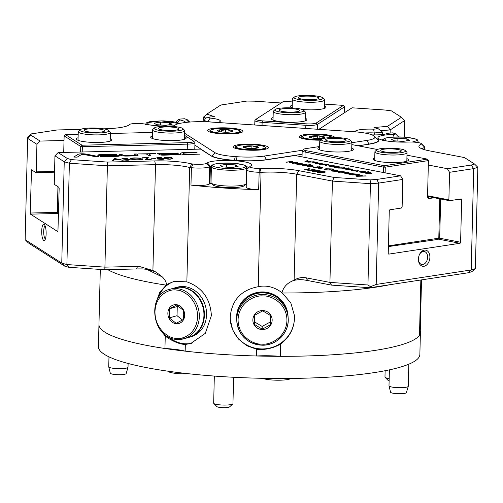 <?xml version="1.0" encoding="UTF-8"?>
<svg xmlns="http://www.w3.org/2000/svg" width="503" height="503" viewBox="0 0 503 503"><rect width="100%" height="100%" fill="white"/><g stroke="black" fill="none" stroke-linecap="round" stroke-linejoin="round"><path stroke-width="0.75" d="M259.592 150.039A15.115 2.603 1.4 0 0 265.861 148.089C266.043 146.53 262.226 145.442 254.405 144.839C245.627 144.411 239.717 144.877 236.649 146.235C235.347 147.712 238.85 148.813 247.149 149.536C255.908 149.969 261.818 149.504 264.886 148.146C266.188 146.675 262.685 145.568 254.386 144.845C243.094 144.028 233.977 145.901 235.649 147.348A15.115 2.603 1.4 0 0 241.817 149.605M331.515 137.577L328.604 135.873L320.568 134.76C311.816 134.332 305.906 134.791 302.837 136.15C301.536 137.627 305.032 138.727 313.338 139.45L321.26 139.608M234.09 133.735A15.115 2.603 1.4 0 0 240.359 131.786C240.541 130.227 236.724 129.139 228.903 128.535C220.125 128.108 214.215 128.573 211.147 129.931C209.845 131.409 213.347 132.509 221.647 133.232C230.405 133.666 236.316 133.201 239.384 131.843C240.686 130.365 237.183 129.265 228.884 128.542C217.592 127.724 208.475 129.598 210.141 131.044A15.115 2.603 1.4 0 0 216.315 133.301M246.382 150.039A17.687 3.043 -178.6 0 1 233.348 147.297A17.687 3.043 -178.6 0 1 255.153 144.348A17.687 3.043 -178.6 0 1 268.162 148.146A17.687 3.043 -178.6 0 1 246.382 150.039M256.455 148.222L256.285 148.253A7.715 1.327 -178.6 0 1 248.853 148.435A7.715 1.327 -178.6 0 1 244.898 147.913A7.715 1.327 -178.6 0 1 243.339 147.373A7.715 1.327 -178.6 0 1 245.25 146.134A7.715 1.327 -178.6 0 1 252.682 145.952A7.715 1.327 -178.6 0 1 258.196 147.008A7.715 1.327 -178.6 0 1 256.593 148.203A7.715 1.327 -178.6 0 1 256.285 148.253L255.989 148.297M256.455 148.209C255.606 148.335 255.97 148.102 257.542 147.505L258.196 147.008L255.964 147.197L252.682 145.952L247.715 146.637L245.25 146.134L245.521 147.253L243.339 147.373L244.697 147.819M320.65 140.174A17.687 3.043 -178.6 0 1 312.564 139.953A17.687 3.043 -178.6 0 1 299.536 137.212A17.687 3.043 -178.6 0 1 321.342 134.263A17.687 3.043 -178.6 0 1 334.633 137.545M324.435 137.005L323.731 137.42C322.159 138.017 321.794 138.256 322.643 138.124L322.467 138.168A7.715 1.327 -178.6 0 1 315.041 138.35A7.715 1.327 -178.6 0 1 311.087 137.828A7.715 1.327 -178.6 0 1 309.527 137.288A7.715 1.327 -178.6 0 1 311.439 136.049A7.715 1.327 -178.6 0 1 318.871 135.867A7.715 1.327 -178.6 0 1 324.385 136.923A7.715 1.327 -178.6 0 1 322.781 138.118A7.715 1.327 -178.6 0 1 322.467 138.168L322.171 138.212M324.385 136.923L322.146 137.112L319.889 136.357M319.889 136.388L319.839 138.407L319.889 136.376L318.871 135.867L313.903 136.552L311.439 136.049L311.709 137.168L309.527 137.288L310.885 137.734M220.88 133.735A17.687 3.043 -178.6 0 1 207.846 130.994A17.687 3.043 -178.6 0 1 229.651 128.039A17.687 3.043 -178.6 0 1 242.66 131.843A17.687 3.043 -178.6 0 1 220.88 133.735M232.744 130.78L232.04 131.201C230.468 131.799 230.104 132.031 230.952 131.905L230.783 131.949A7.715 1.327 -178.6 0 1 223.351 132.132A7.715 1.327 -178.6 0 1 219.396 131.61A7.715 1.327 -178.6 0 1 217.837 131.069A7.715 1.327 -178.6 0 1 219.748 129.824A7.715 1.327 -178.6 0 1 227.18 129.648A7.715 1.327 -178.6 0 1 232.694 130.705A7.715 1.327 -178.6 0 1 231.091 131.899A7.715 1.327 -178.6 0 1 230.783 131.949L230.481 131.987M232.694 130.705L230.462 130.893L227.18 129.648L222.213 130.334L219.748 129.824L220.018 130.95L217.837 131.069L219.195 131.516M219.748 129.824L219.566 130.352M311.439 136.049L311.256 136.571M245.25 146.134L245.068 146.656M194.894 145.097L211.87 156.32M234.392 160.4L234.398 160.281A31.513 5.426 -178.6 0 1 211.876 155.955L215.051 152.711L184.632 133.264M215.051 152.711A28.294 4.873 -178.6 0 0 235.272 156.596L234.398 160.281L236.19 160.52M266.527 159.822L266.533 159.665A31.513 5.426 -178.6 0 1 236.196 160.407L237.07 156.722L235.272 156.596M237.07 156.722A28.294 4.873 -178.6 0 0 264.308 156.056L266.533 159.665L302.108 154.245M357.84 145.751L369.051 144.204M174.623 126.586A28.294 4.873 -178.6 0 1 174.956 125.26A28.294 4.873 -178.6 0 1 182.564 122.902L183.859 122.707A28.294 4.873 -178.6 0 1 211.103 122.04L353.131 131.673A28.294 4.873 -178.6 0 1 373.352 135.559L373.855 135.879A28.294 4.873 -178.6 0 1 374.484 136.376L377.577 139.526A31.513 5.426 -178.6 0 1 378.036 140.482A31.513 5.426 -178.6 0 1 369.057 144.04L366.832 140.431L351.874 142.714M264.308 156.056L302.68 150.208M374.484 136.376A28.294 4.873 -178.6 0 1 366.832 140.431M152.403 135.892A17.75 3.056 1.4 0 0 150.957 137.684A17.75 3.056 1.4 0 0 163.173 140.368A17.75 3.056 1.4 0 0 181.124 140.016A17.75 3.056 1.4 0 0 185.903 138.539A17.75 3.056 1.4 0 0 184.544 136.678M78.103 137.709A17.75 3.056 1.4 0 0 76.663 139.501A17.75 3.056 1.4 0 0 88.88 142.192A17.75 3.056 1.4 0 0 106.831 141.833A17.75 3.056 1.4 0 0 111.603 140.356A17.75 3.056 1.4 0 0 110.251 138.495M184.576 135.357L193.391 140.991A8.362 1.44 -178.6 0 1 193.573 141.136A8.362 1.44 -178.6 0 1 191.316 142.336A8.362 1.44 -178.6 0 1 187.594 142.626L82.033 145.21L65.403 134.578L64.133 135.879L63.724 152.447M82.215 151.994L82.347 146.7L187.908 144.116A9.645 1.66 1.4 0 0 192.203 143.783A9.645 1.66 1.4 0 0 194.95 142.689A9.645 1.66 1.4 0 0 194.812 142.399L193.573 141.136M182.91 128.623L184.456 130.195A16.077 2.767 -178.6 0 1 184.695 130.686A16.077 2.767 -178.6 0 1 180.112 132.503A16.077 2.767 -178.6 0 1 162.519 132.71A16.077 2.767 -178.6 0 1 152.547 129.9A16.077 2.767 -178.6 0 1 152.805 129.422L154.427 127.925A14.468 2.49 -178.6 0 1 158.319 126.725A14.468 2.49 -178.6 0 1 172.957 126.435A14.468 2.49 -178.6 0 1 182.91 128.623A14.468 2.49 -178.6 0 1 178.999 130.698A14.468 2.49 -178.6 0 1 162.016 130.767A14.468 2.49 -178.6 0 1 154.427 127.925M108.617 130.44L110.163 132.019A16.077 2.767 -178.6 0 1 110.396 132.503A16.077 2.767 -178.6 0 1 105.812 134.32A16.077 2.767 -178.6 0 1 88.226 134.527A16.077 2.767 -178.6 0 1 78.254 131.723A16.077 2.767 -178.6 0 1 78.512 131.245L80.134 129.749A14.468 2.49 -178.6 0 1 84.026 128.542A14.468 2.49 -178.6 0 1 98.657 128.252A14.468 2.49 -178.6 0 1 108.617 130.44A14.468 2.49 -178.6 0 1 104.706 132.515A14.468 2.49 -178.6 0 1 87.723 132.585A14.468 2.49 -178.6 0 1 80.134 129.749M176.012 130.126A10.286 1.773 1.4 0 0 178.942 128.963A10.286 1.773 1.4 0 0 172.56 127.165A10.286 1.773 1.4 0 0 161.306 127.297A10.286 1.773 1.4 0 0 158.37 128.46A10.286 1.773 1.4 0 0 164.758 130.258A10.286 1.773 1.4 0 0 176.012 130.126M101.719 131.943A10.286 1.773 1.4 0 0 104.649 130.78A10.286 1.773 1.4 0 0 98.267 128.982A10.286 1.773 1.4 0 0 87.013 129.114A10.286 1.773 1.4 0 0 84.076 130.277A10.286 1.773 1.4 0 0 90.458 132.075A10.286 1.773 1.4 0 0 101.719 131.943M58.555 213.033L57.443 212.323L58.549 213.454L30.469 214.152L30.23 213.033L31.507 169.807L35.971 172.642L54.538 172.189M57.946 186.695L57.323 212.172A3.213 0.553 1.4 0 0 57.373 212.266A3.213 0.553 1.4 0 0 57.443 212.323L58.071 186.77M80.625 152.038L80.763 146.511L64.133 135.879M80.763 146.511L82.033 145.21L82.347 146.7L80.763 146.511M65.403 134.578L78.191 134.27M110.371 133.477L152.484 132.446M167.832 371.17L168.103 371.428A14.989 2.578 1.4 0 0 179.087 373.691A14.989 2.578 1.4 0 0 188.864 373.779M262.453 378.306A14.989 2.578 1.4 0 0 272.5 380.023A14.989 2.578 1.4 0 0 290.897 378.482L290.948 378.438M100.304 269.426L98.418 346.624A160.771 27.678 1.4 0 0 219.258 376.42A160.771 27.678 1.4 0 0 419.867 354.477L420.407 332.313A160.771 27.678 -178.6 0 1 219.798 354.257A160.771 27.678 -178.6 0 1 98.959 324.46A160.771 27.678 -178.6 0 0 164.946 348.504L165.248 336.123L161.457 331.27M421.52 279.888L420.275 331.043A160.771 27.678 -178.6 0 1 420.407 332.313M319.6 147.234A17.75 3.056 1.4 0 0 318.16 149.026A17.75 3.056 1.4 0 0 331.238 151.774A17.75 3.056 1.4 0 0 353.1 149.881A17.75 3.056 1.4 0 0 351.748 148.02M374.748 157.835A17.75 3.056 1.4 0 0 373.308 159.627A17.75 3.056 1.4 0 0 386.386 162.375A17.75 3.056 1.4 0 0 408.247 160.482A17.75 3.056 1.4 0 0 406.896 158.621M350.113 139.966L351.654 141.538A16.077 2.767 -178.6 0 1 351.893 142.028A16.077 2.767 -178.6 0 1 331.829 144.223A16.077 2.767 -178.6 0 1 319.745 141.242A16.077 2.767 -178.6 0 1 320.009 140.765L321.624 139.268A14.468 2.49 -178.6 0 1 339.45 137.728A14.468 2.49 -178.6 0 1 350.113 139.966A14.468 2.49 -178.6 0 1 332.269 142.38A14.468 2.49 -178.6 0 1 321.624 139.268M405.261 150.567L406.808 152.139A16.077 2.767 -178.6 0 1 407.04 152.629A16.077 2.767 -178.6 0 1 386.983 154.823A16.077 2.767 -178.6 0 1 374.898 151.843A16.077 2.767 -178.6 0 1 375.156 151.365L376.778 149.869A14.468 2.49 -178.6 0 1 394.597 148.322A14.468 2.49 -178.6 0 1 405.261 150.567A14.468 2.49 -178.6 0 1 387.417 152.981A14.468 2.49 -178.6 0 1 376.778 149.869M338.412 138.4A10.286 1.773 1.4 0 0 325.573 139.803A10.286 1.773 1.4 0 0 333.307 141.708A10.286 1.773 1.4 0 0 346.146 140.306A10.286 1.773 1.4 0 0 338.412 138.4M393.56 148.995A10.286 1.773 1.4 0 0 380.721 150.403A10.286 1.773 1.4 0 0 388.454 152.308A10.286 1.773 1.4 0 0 401.293 150.906A10.286 1.773 1.4 0 0 393.56 148.995M438.05 239.409L388.391 246.583M439.672 237.743A3.213 0.553 -178.6 0 1 439.71 237.831A3.213 0.553 -178.6 0 1 439.66 237.925A3.213 0.553 -178.6 0 1 438.798 238.196L388.41 245.873M422.822 241.811L421.451 241.547M434.208 197.754L429.292 198.503A2.572 1.767 -79.1 0 1 427.556 196.503A2.572 1.767 -79.1 0 1 427.556 196.245L428.424 160.589L385.267 167.166L385.128 172.85M406.977 155.194L427.537 159.149L428.424 160.589L427.537 159.149L384.38 165.72L385.267 167.166L383.449 167.128L383.317 172.504M429.631 196.874L428.399 197.063A1.289 0.88 -79.1 0 1 428.191 197.057A1.289 0.88 -79.1 0 1 427.556 196.239M304.956 157.439L305.088 152.063L383.449 167.128L384.38 165.72L306.019 150.661A8.362 1.44 -178.6 0 1 303.642 149.322A8.362 1.44 -178.6 0 1 305.887 148.624L319.619 146.53M351.83 144.594L377.363 149.504M306.019 150.661L305.088 152.063A9.645 1.66 -178.6 0 1 302.19 150.806A9.645 1.66 -178.6 0 1 302.347 150.516L303.642 149.322M273.098 117.501A17.75 3.056 1.4 0 0 271.651 119.293A17.75 3.056 1.4 0 0 272.048 119.607A17.75 3.056 1.4 0 0 289.961 122.26A17.75 3.056 1.4 0 0 306.591 120.148A17.75 3.056 1.4 0 0 306.226 118.771A17.75 3.056 1.4 0 0 305.239 118.287M292.243 105.083A17.75 3.056 1.4 0 0 290.797 106.875A17.75 3.056 1.4 0 0 291.193 107.189A17.75 3.056 1.4 0 0 293.155 108.007M302.253 109.503A17.75 3.056 1.4 0 0 325.737 107.73A17.75 3.056 1.4 0 0 325.372 106.353A17.75 3.056 1.4 0 0 324.385 105.869M324.429 104.096L343.442 105.385L316.236 123.028A8.362 1.44 -178.6 0 1 306.069 123.826L262.472 120.865A8.362 1.44 -178.6 0 1 256.499 119.72A8.362 1.44 -178.6 0 1 256.323 119.066A8.362 1.44 -178.6 0 1 256.448 118.972L283.654 101.329L292.318 101.914M256.323 119.066L255.027 120.267A9.645 1.66 1.4 0 0 254.87 120.55A9.645 1.66 1.4 0 0 255.228 121.016A9.645 1.66 1.4 0 0 262.12 122.342L262.472 120.865M303.605 110.232L305.151 111.811A16.077 2.767 -178.6 0 1 305.384 112.301A16.077 2.767 -178.6 0 1 291.463 114.703A16.077 2.767 -178.6 0 1 273.833 112.282A16.077 2.767 -178.6 0 1 273.242 111.515A16.077 2.767 -178.6 0 1 273.5 111.037L275.122 109.541A14.468 2.49 -178.6 0 1 288.678 107.818A14.468 2.49 -178.6 0 1 303.284 109.981A14.468 2.49 -178.6 0 1 303.605 110.232A14.468 2.49 -178.6 0 1 292.539 112.829A14.468 2.49 -178.6 0 1 275.424 110.666A14.468 2.49 -178.6 0 1 275.122 109.541M322.75 97.815L324.297 99.393A16.077 2.767 -178.6 0 1 324.529 99.883A16.077 2.767 -178.6 0 1 310.609 102.279A16.077 2.767 -178.6 0 1 292.979 99.864A16.077 2.767 -178.6 0 1 292.388 99.097A16.077 2.767 -178.6 0 1 292.645 98.619L294.268 97.123A14.468 2.49 -178.6 0 1 307.823 95.4A14.468 2.49 -178.6 0 1 322.429 97.563A14.468 2.49 -178.6 0 1 322.75 97.815A14.468 2.49 -178.6 0 1 311.684 100.411A14.468 2.49 -178.6 0 1 294.569 98.242A14.468 2.49 -178.6 0 1 294.268 97.123M279.448 110.566A10.286 1.773 1.4 0 0 290.728 112.112A10.286 1.773 1.4 0 0 299.637 110.572A10.286 1.773 1.4 0 0 299.26 110.082A10.286 1.773 1.4 0 0 287.974 108.535A10.286 1.773 1.4 0 0 279.064 110.069A10.286 1.773 1.4 0 0 279.448 110.566M298.593 98.148A10.286 1.773 1.4 0 0 309.873 99.695A10.286 1.773 1.4 0 0 318.783 98.154A10.286 1.773 1.4 0 0 318.405 97.664A10.286 1.773 1.4 0 0 307.119 96.117A10.286 1.773 1.4 0 0 298.21 97.651A10.286 1.773 1.4 0 0 298.593 98.148M317.336 129.246L317.45 124.379L344.656 106.737L344.511 112.71M343.442 105.385L344.656 106.737M316.236 123.028L317.45 124.379A9.645 1.66 -178.6 0 1 305.717 125.297L262.12 122.342L262.044 125.492M177.968 153.082L157.59 153.453M157.628 153.484L177.98 153.05L157.628 153.484M155.93 153.622L138.526 153.924M138.558 153.949L155.943 153.591L148.813 153.931L150.938 155.32L148.416 155.32L146.335 153.993L138.558 153.949M116.797 154.578L100.323 154.723A3.54 0.61 1.4 0 0 97.745 155.213M97.871 155.352A3.54 0.61 -178.6 0 1 97.739 155.182A3.54 0.61 -178.6 0 1 100.323 154.66L115.181 154.295L116.815 154.547L115.872 154.735L100.311 155.245L115.156 155.1A3.54 0.61 -178.6 0 1 119.645 155.798A3.54 0.61 -178.6 0 1 117.061 156.32L102.203 156.685L100.619 156.49L101.512 156.238L117.073 155.735L102.228 155.873A3.54 0.61 -178.6 0 1 97.871 155.352M119.639 155.829A3.54 0.61 1.4 0 0 115.156 155.163L100.33 155.276M117.054 155.767L100.581 156.458M98.519 156.578L86.164 154.169A4.885 0.843 1.4 0 0 78.097 154.371L73.74 157.011M73.796 157.062L78.097 154.308A4.885 0.843 -178.6 0 1 86.164 154.107L98.525 156.546L95.576 156.691L83.762 154.49L81.473 154.547L77.166 157.143L73.796 157.062M281.102 102.983L254.336 101.166A233.442 40.183 1.4 0 0 246.828 101.065L220.83 105.026L206.865 114.08L214.473 116.715L207.532 117.186L203.099 120.022L207.814 121.852M217.68 122.487A16.718 2.88 -178.6 0 0 220.075 121.5A16.718 2.88 -178.6 0 0 210.166 118.098L207.821 121.657A13.506 2.326 -178.6 0 1 211.461 122.066M165.248 336.123L167.681 337.84C174.491 342.141 180.376 344.341 185.337 344.442L185.173 351.144A31.702 5.458 1.4 0 0 167.417 348.648A31.702 5.458 1.4 0 0 164.946 348.504M256.549 355.986L256.712 349.283L246.671 345.655L238.365 338.934L232.688 329.918L230.261 319.606L230.204 316.852C231.914 300.002 241.264 289.948 258.246 286.697C265.54 285.176 272.626 286.597 279.505 290.96L282.277 292.998L290.822 302.9L294.437 315.507L294.494 318.254C293.966 328.918 289.344 337.482 280.636 343.951L280.334 356.331A31.702 5.458 1.4 0 0 277.914 356.149A31.702 5.458 1.4 0 0 256.549 355.986A160.771 27.678 -178.6 0 1 185.173 351.144M280.636 343.951L278.178 345.341C271.186 348.705 264.037 350.019 256.712 349.283M428.317 165.041L447.33 168.694L471.135 165.066A233.442 40.183 1.4 0 0 474.505 163.991L464.489 157.584L429.399 150.843A34.921 6.011 -178.6 0 1 419.408 147.335A34.921 6.011 -178.6 0 1 421.596 144.04L421.533 143.839A9.645 1.66 -178.6 0 0 421.407 143.638A9.645 1.66 -178.6 0 0 414.302 142.148A9.645 1.66 -178.6 0 0 409.31 142.035L406.525 142.104A22.509 3.873 -178.6 0 1 394.874 141.852A22.509 3.873 -178.6 0 1 378.287 138.363A22.509 3.873 -178.6 0 1 393.365 134.383A3.213 0.553 1.4 0 0 395.515 133.811A3.213 0.553 1.4 0 0 395.044 133.597L392.503 132.861L387.826 133.276A16.718 2.88 -178.6 0 1 372.038 134.892M168.518 336.922A32.154 27.671 -105.8 0 0 191.813 343.197M211.229 183.073A19.29 3.32 1.4 0 0 209.965 183.645L209.248 184.111L209.676 166.694L206.639 163.318L207.355 162.853A22.509 3.873 -178.6 0 1 233.958 160.658A22.509 3.873 -178.6 0 1 251.293 165.55A22.509 3.873 -178.6 0 1 250.947 165.808L250.23 166.273A9.645 1.66 -178.6 0 0 250.085 166.386A9.645 1.66 -178.6 0 0 259.271 168.562L260.453 168.593A34.921 6.011 -178.6 0 1 299.021 170.706L334.111 177.452L370.133 179.892A233.442 40.183 1.4 0 0 376.778 179.445L400.577 175.817L294.877 155.502L266.992 159.753A32.154 5.533 -178.6 0 1 236.033 160.507L234.235 160.388A32.154 5.533 -178.6 0 1 211.26 155.968L200.515 149.102L58.115 152.585L67.283 158.451A233.442 40.183 1.4 0 0 71.42 159.627L107.441 162.073L107.397 165.814L155.502 164.638A31.702 5.458 -178.6 0 1 171.907 164.997A31.702 5.458 -178.6 0 1 189.662 167.493L186.864 281.856C202.112 287.276 210.285 298.512 211.398 315.576L205.306 333.344L190.706 343.536L185.337 344.442M258.246 286.697L261.038 172.334A31.702 5.458 -178.6 0 1 282.397 172.491A31.702 5.458 -178.6 0 1 296.695 174.214L294.11 280.083L292.212 281.051L295.135 280.121L299.669 279.611L303.083 279.806A28.941 4.98 1.4 0 1 307.88 280.573L331.483 285.113L329.93 282.403L305.711 277.75L307.88 280.573M281.894 292.715C283.485 287.433 286.672 283.673 291.457 281.429M230.255 319.499A32.154 31.67 176.3 0 0 263.044 348.944A32.154 31.67 176.3 0 0 294.475 317.978A32.154 31.67 176.3 0 0 294.425 315.293L294.437 315.507M186.864 281.856L174.447 281.303L169.008 283.466L166.172 285.126A160.771 27.678 -178.6 0 1 107.799 269.658M214.328 376.074L213.668 403.161A9.645 1.66 1.4 0 0 213.806 403.456A9.645 1.66 1.4 0 0 220.918 404.953A9.645 1.66 1.4 0 0 232.795 403.922A9.645 1.66 1.4 0 0 232.952 403.632L233.599 377.275M174.422 125.75A22.509 3.873 -178.6 0 1 157.558 125.75A22.509 3.873 -178.6 0 1 147.41 124.524L145.342 124.128A9.645 1.66 1.4 0 0 140.991 123.606A9.645 1.66 1.4 0 0 130.403 124.084A157.558 27.124 -178.6 0 0 129.78 124.247A34.921 6.011 -178.6 0 1 129.416 124.675A34.921 6.011 -178.6 0 1 104.473 128.799L103.543 128.825M152.912 270.507L155.326 271.765L147.756 269.407L142.632 268.923A28.941 4.98 1.4 0 0 136.602 268.954L104.806 269.734L104.92 267.143L66.899 264.559L69.376 163.236L107.397 165.814L104.92 267.143L138.947 266.351L152.912 270.507L155.502 164.638L154.71 160.916A34.921 6.011 -178.6 0 1 191.876 163.94L192.926 164.06L191.398 167.688A160.771 27.678 -178.6 0 1 189.662 167.493L191.876 163.94M246.3 183.714A17.687 3.043 -178.6 0 1 246.093 183.966L244.144 185.764A15.756 2.71 -178.6 0 1 224.74 187.443A15.756 2.71 -178.6 0 1 213.127 185.003L211.273 183.117A17.687 3.043 -178.6 0 1 211.015 182.576L211.405 166.744A17.687 3.043 -178.6 0 0 224.696 170.027A17.687 3.043 -178.6 0 0 246.212 168.342A17.687 3.043 -178.6 0 0 246.759 167.612C245.804 166.675 249.073 165.506 237.435 163.651C227.758 162.356 214.045 163.299 212.499 165.022L211.405 166.744M246.093 183.966A17.687 3.043 -178.6 0 1 224.307 185.859A17.687 3.043 -178.6 0 1 211.273 183.117M294.11 280.083L295.003 279.63C298.455 277.801 302.02 277.178 305.711 277.75M108.981 356.86L108.736 366.775A9.645 1.66 1.4 0 0 108.749 366.85A9.645 1.66 1.4 0 0 115.986 368.561A9.645 1.66 1.4 0 0 128.013 367.322A9.645 1.66 1.4 0 0 128.026 367.247L128.114 363.474M389.385 369.862L388.995 385.788A9.645 1.66 1.4 0 0 389.001 385.864A9.645 1.66 1.4 0 0 396.245 387.574A9.645 1.66 1.4 0 0 408.266 386.335A9.645 1.66 1.4 0 0 408.279 386.26L408.82 364.185M213.806 403.456L216.9 406.606A6.432 1.107 1.4 0 0 221.634 407.6A6.432 1.107 1.4 0 0 229.557 406.914L232.795 403.922M188.99 337.337L191.146 336.733A25.722 22.132 -105.8 0 0 206.563 314.677A25.722 22.132 -105.8 0 0 177.163 287.219L175.013 287.829A25.722 22.132 74.2 0 1 204.413 315.287A25.722 22.132 74.2 0 1 188.99 337.337A25.722 22.132 74.2 0 1 188.751 337.406M288.049 316.4L288.005 315.639A25.722 25.339 176.3 0 0 261.837 291.947A25.722 25.339 176.3 0 0 236.617 316.72A25.722 25.339 176.3 0 0 236.661 318.921L236.712 319.675A25.722 25.339 -3.7 0 1 236.668 317.475A25.722 25.339 -3.7 0 1 261.881 292.702A25.722 25.339 -3.7 0 1 288.049 316.4A25.722 25.339 -3.7 0 1 288.056 316.481M108.749 366.85L110.314 373.213A7.922 1.364 1.4 0 0 116.262 374.616A7.922 1.364 1.4 0 0 126.14 373.603L128.013 367.322M389.001 385.864L390.567 392.227A7.922 1.364 1.4 0 0 396.515 393.629A7.922 1.364 1.4 0 0 406.393 392.61L408.266 386.335M418.433 259.07A8.199 5.621 100.9 0 0 418.439 259.888A8.199 5.621 100.9 0 0 424.262 266.213A8.199 5.621 100.9 0 0 429.895 257.322A8.199 5.621 100.9 0 0 425.991 250.205A8.199 5.621 100.9 0 0 419.477 254.499A8.199 5.621 100.9 0 0 418.433 259.07M418.433 259.592A6.589 4.521 100.9 0 0 421.772 264.446A6.589 4.521 100.9 0 0 427.625 257.272A6.589 4.521 100.9 0 0 424.262 251.5A6.589 4.521 100.9 0 0 419.357 254.769M41.711 230.984A8.199 2.207 -91.4 0 0 44.729 240.252A8.199 2.207 -91.4 0 0 46.131 233.813A8.199 2.207 -91.4 0 0 44.346 224.514A8.199 2.207 -91.4 0 0 41.711 230.984M45.094 225.828A6.589 1.773 -91.4 0 0 43.692 231.223A6.589 1.773 -91.4 0 0 45.415 238.906M169.913 289.269C146.222 294.324 151.78 338.022 176.163 339.368L183.891 338.777L188.518 337.475A25.722 22.132 -105.8 0 0 203.941 315.419A25.722 22.132 -105.8 0 0 174.535 287.961L169.913 289.269A25.722 22.132 74.2 0 1 177.521 288.691A25.722 22.132 74.2 0 1 199.314 316.727A25.722 22.132 74.2 0 1 183.891 338.777A25.722 22.132 74.2 0 1 176.283 339.355M288.062 316.563A25.722 25.339 176.3 0 0 261.893 292.872A25.722 25.339 176.3 0 0 236.674 317.644A25.722 25.339 176.3 0 0 236.718 319.845L236.825 321.467A25.722 25.339 -3.7 0 1 236.781 319.267A25.722 25.339 -3.7 0 1 263.113 294.5A25.722 25.339 -3.7 0 1 288.169 318.192A25.722 25.339 -3.7 0 1 288.206 320.392A25.722 25.339 -3.7 0 1 261.874 345.159A25.722 25.339 -3.7 0 1 236.825 321.467C238.994 335.765 247.344 343.668 261.881 345.184C276.373 345.932 289.514 332.527 288.169 318.192L288.062 316.563M177.037 315.702L169.26 317.896L176.151 323.316L183.268 319.587L183.733 314.916L183.488 310.445L176.597 305.032L169.486 308.754L177.263 306.56L177.037 315.702L182.526 320.015M184.676 315.218A9.645 8.3 -105.8 0 0 176.503 304.699A9.645 8.3 -105.8 0 0 167.87 313.187A9.645 8.3 -105.8 0 0 176.037 323.699A9.645 8.3 -105.8 0 0 184.676 315.218M262.283 329.157L270.432 324.762L270.652 315.62L262.729 310.873L254.581 315.268L254.361 324.41L262.283 329.157L262.107 326.422L270.256 322.027L270.419 315.463M272.154 320.26A9.645 9.5 176.3 0 0 262.742 310.552A9.645 9.5 176.3 0 0 252.864 319.839A9.645 9.5 176.3 0 0 262.277 329.553A9.645 9.5 176.3 0 0 272.154 320.26M319.914 171.36L312.627 171.404L316.783 171.347L315.318 170.919L316.085 170.63L319.889 170.712L320.694 171.058L319.914 171.36M342.883 171.812L348.485 172.586C349.434 172.837 349.239 173.051 347.894 173.214L344.838 173.472L347.806 172.648L341.707 172.869L344.674 172.045L338.582 172.265L343.071 171.586L349.132 172.856M345.341 172.045L345.718 172.485M348.265 172.875L347.806 172.648M345.121 172.265L344.674 172.045M336.337 171.837L340.223 171.039L342.505 171.492L336.337 171.837M332.98 170.435L332.206 170.731L332.923 171.039L335.985 171.341L332.445 171.127L331.402 170.712L334.464 170.184L338.129 170.894L337.098 171.227L332.98 170.435M300.756 164.827L301.743 164.475L306.459 164.569L307.346 165.066L310.489 164.726L304.265 165.669L300.756 164.795L301.743 164.412L306.459 164.506L307.396 164.909M291.312 161.677L286.339 162.224L292.689 161.356L290.332 162.62L297.908 162.362L292.733 163.456L295.852 162.563L289.319 162.802L291.312 161.677L289.256 162.79M366.75 172.743L365.977 173.038L366.693 173.346L369.755 173.654L366.215 173.434L365.178 173.019L368.234 172.491L371.906 173.202L370.874 173.535L366.75 172.743M356.426 171.554L357.457 171.58M357.576 170.611L356.715 170.171L352.955 170.071L352.201 170.366L353.068 170.731L355.678 171.064L351.383 170.328L352.32 169.964L357.281 170.096L358.331 170.655L357.602 170.574M347.347 169.014L346.567 169.31L347.29 169.618L350.352 169.92L346.812 169.706L345.768 169.291L348.83 168.763L352.496 169.473L351.465 169.807L347.347 169.014M325.485 165.606L326.516 165.632M319.242 164.368L321.662 163.286L322.266 163.406L320.411 164.173L325.145 163.959L323.454 164.758L328.761 164.651L322.285 164.953L323.919 164.16L319.242 164.368M312.08 162.991L314.501 161.909L315.111 162.029L313.256 162.796L317.984 162.582L316.299 163.381L321.599 163.274L315.01 163.557L316.764 162.783L312.08 162.991L314.501 161.909M304.919 161.614L307.339 160.532L307.949 160.652L306.094 161.419L310.929 161.224L309.138 162.004L314.444 161.897L307.849 162.18L309.603 161.406L304.919 161.614L307.339 160.532M172.309 158.074L172.774 158.583L170.089 159.212C167.065 159.149 165.273 158.829 164.707 158.256L164.204 157.716L166.807 157.118C169.863 157.175 171.699 157.496 172.309 158.074L172.774 158.615M107.441 162.073L154.71 160.916M206.639 163.318A9.645 1.66 -178.6 0 1 192.926 164.06M112.427 160.57L114.571 158.451L123.153 160.306L119.186 159.728L114.382 159.841L113.672 160.539L112.427 160.57M123.021 158.627L129.447 159.646C129.743 159.985 128.969 160.193 127.133 160.262L123.109 159.923L126.718 160.073L128.252 159.684L121.927 158.703L123.895 158.168L127.334 158.426L123.065 158.665L129.56 159.791M130.529 159.093C129.887 158.426 131.377 158.03 134.999 157.898L140.708 158.156L135.345 158.093C132.44 158.206 131.22 158.527 131.685 159.061C132.899 159.589 135.062 159.835 138.174 159.797C140.5 159.728 141.613 159.482 141.519 159.067L137.665 158.961L142.468 158.841C143.267 159.482 141.921 159.866 138.444 159.985L132.962 159.728L130.296 158.803M131.516 158.873L131.685 159.124C132.899 159.652 135.062 159.897 138.174 159.86L138.174 159.797M137.759 159.023L142.468 158.841L142.745 159.193M145.053 159.772L146.926 157.86L142.431 157.766L148.31 157.621L146.467 159.539L151.196 159.621L145.053 159.772M155.672 158.822L151.252 158.759L155.672 158.822M158.043 157.584L158.332 158.2L164.104 158.634C164.6 159.067 163.67 159.338 161.312 159.426L157.081 158.979L161.086 159.237L162.947 158.652L157.401 158.426L156.886 157.414L161.708 157.294L158.043 157.584L158.332 158.137L164.274 158.847M328.396 165.959L334.099 165.701L334.985 166.197L336.394 166.122L331.911 166.801L328.396 165.927L329.39 165.544L335.036 166.034M336.419 166.493L339.525 166.889L336.979 166.587L337.211 167.166L336.74 167.317L334.036 167.248L333.313 166.895L336.149 167.21L335.941 166.644L336.419 166.493L338.859 166.556M336.727 166.688L337.211 167.166M333.3 166.939L334.552 167.222L334.099 166.902M334.093 166.965L336.149 167.273L336.432 167.115L335.941 166.644L336.413 166.556M338.387 168.09L337.456 167.725L340.977 167.002L338.506 167.612L338.947 168.002L344.989 167.769L338.387 168.09M338.506 167.612L338.94 168.065L341.103 168.128M346.014 167.964L349.076 167.983L347.41 168.235L348.346 168.417L342.329 168.807L346.819 168.121M359.349 171.907L360.337 171.554L365.052 171.649L365.939 172.145L369.076 171.806L362.858 172.749L359.343 171.875L360.337 171.492L365.052 171.586L365.983 171.988M294.865 163.695L300.568 163.437L301.454 163.934L302.863 163.859L298.373 164.538L294.859 163.664L295.852 163.28L300.568 163.374L301.498 163.777M308.163 165.663L307.39 165.959L308.106 166.267L311.168 166.575L307.629 166.361L306.585 165.946L309.647 165.412L313.312 166.122L312.281 166.455L308.163 165.663M319.116 166.675L320.084 166.694M314.035 167.549L318.525 166.864L314.035 167.549M319.556 167.342L322.19 167.53C323.234 167.807 323.033 168.027 321.587 168.203L318.695 168.448L321.801 167.945L321.543 167.593L315.28 167.788L319.763 167.103L322.901 167.832M318.877 168.48L321.801 168.015L321.543 167.593M325.787 168.763L332.376 168.933L334.042 169.656L331.791 169.027L326.447 168.882L325.416 169.297L326.686 169.838L330.987 170.008L329.597 169.536L332.269 170.052L326.095 169.92L324.517 169.222L325.787 168.763L332.376 168.933M324.504 169.272L325.787 168.826M347.68 173.843L348.667 173.491L355.678 174.007L351.188 174.692L347.674 173.812L348.667 173.428L354.313 173.925M356.778 174.497L359.419 174.686C360.456 174.962 360.255 175.182 358.815 175.358L355.923 175.597L359.029 175.101L358.765 174.742L352.502 174.943L356.992 174.258L360.129 174.987M356.105 175.635L359.029 175.17L358.765 174.742M356.621 176.302L359.482 176.169L361.751 175.176L362.374 175.296L360.494 176.125L366.109 176.012L356.621 176.302M309.439 168.964L308.465 168.775L310.653 168.989L304.152 169.832M309.075 170.221L308.679 170.498L309.326 170.737L312.137 170.825L311.646 170.209L314.664 170.247L314.501 169.882L311.709 169.681L315.085 169.794L315.897 170.127L313.262 170.41L312.803 170.869L308.729 170.762L307.836 170.404L308.471 170.102L309.326 170.674L312.627 170.592M311.822 170.247L314.658 170.31L314.501 169.882M324.687 172.278L317.399 172.322L321.555 172.265L320.09 171.837L320.857 171.542L324.661 171.63L325.466 171.976L324.687 172.278M161.149 153.975L177.069 153.585L178.697 153.836L177.76 154.025L161.941 154.597L180.407 154.603L163.745 155.176A3.471 0.597 -178.6 0 1 159.464 154.66L158.829 154.22L161.149 153.975L158.841 154.251M181.055 153.83L180.709 153.61A5.143 0.887 -178.6 0 1 180.52 153.365A5.143 0.887 -178.6 0 1 184.274 152.604L197.05 152.585L184.966 153.044A2.572 0.44 1.4 0 0 183.092 153.428A2.572 0.44 1.4 0 0 183.186 153.547L183.532 153.773A2.572 0.44 1.4 0 0 186.701 154.151L199.477 154.132L187.393 154.597A5.143 0.887 -178.6 0 1 181.055 153.83M134.395 155.892L126.97 156.075A5.143 0.887 -178.6 0 1 120.626 155.314L119.192 154.364L121.72 154.364L123.103 155.251A2.572 0.44 1.4 0 0 126.272 155.634L133.704 155.452A2.572 0.44 1.4 0 0 135.584 155.069A2.572 0.44 1.4 0 0 135.489 154.949L134.056 154L136.577 154L137.96 154.886A5.143 0.887 -178.6 0 1 138.155 155.131A5.143 0.887 -178.6 0 1 134.395 155.892M381.934 139.991A19.29 3.32 -178.6 0 1 383.154 139.494M210.166 118.098L207.532 117.186M190.285 122.009A16.718 2.88 -178.6 0 1 187.154 120.695A16.718 2.88 -178.6 0 1 187.204 119.67L189.398 121.77M185.613 122.462A22.509 3.873 -178.6 0 0 179.634 119.884A3.213 0.553 1.4 0 1 178.823 119.387A3.213 0.553 1.4 0 1 180.458 119.041L184.57 118.758L187.204 119.67M80.713 129.384L57.204 129.956L31.205 133.917A233.442 40.183 1.4 0 0 30.928 135.206L40.095 141.066L64.019 140.482M254.084 124.958L254.776 124.505M420.275 331.043A31.702 5.458 1.4 0 0 419.59 331.314M420.841 279.989L419.496 335.124A160.771 27.678 -178.6 0 1 280.334 356.331M254.411 321.813L262.107 326.422M270.432 324.762L270.256 322.027M169.26 317.896L169.486 308.754M178.213 306.063L177.263 306.56M226.614 164.311L235.605 164.921L238.101 166.524L231.613 167.512L222.622 166.902L220.125 165.305L226.614 164.311L226.545 167.166M160.532 124.964L160.602 122.116L169.593 122.726L172.095 124.323L165.606 125.31L156.615 124.7L154.113 123.103L160.602 122.116M397.917 138.212L406.908 138.822L409.411 140.419L402.922 141.412L393.931 140.802L391.428 139.199L397.917 138.212L397.848 141.066M235.605 164.921L235.555 166.908M169.542 124.713L169.593 122.726M406.908 138.822L406.858 140.809M58.115 152.585L54.94 155.829L54.267 183.375L54.506 184.494L58.92 187.317L59.159 188.436L57.933 231.644M388.574 254.046L388.882 254.103A0.962 0.66 -79.1 0 1 388.228 253.261L389.265 210.826A0.962 0.66 -79.1 0 1 389.963 209.776L401.425 208.028L402.123 206.978L402.802 179.426L400.577 175.817M427.613 196.484L449.531 200.697L460.993 198.955A0.962 0.66 -79.1 0 1 461.647 199.798L460.61 242.232A0.962 0.66 -79.1 0 1 459.912 243.282L438.346 239.139M67.283 158.451L64.239 161.771A236.655 40.737 1.4 0 0 69.376 163.236L71.42 159.627M54.94 155.829L64.239 161.771L61.762 263.1A236.655 40.737 1.4 0 0 66.899 264.559L68.785 267.288A233.442 40.183 -178.6 0 1 64.654 266.112L61.762 263.1L25.15 239.692L27.627 138.369L36.926 144.311L40.095 141.066M334.111 177.452L332.408 181.08L370.428 183.658L367.951 284.987L370.497 286.71L376.194 284.434L378.665 183.105L402.802 179.426M370.133 179.892L370.428 183.658A236.655 40.737 1.4 0 0 378.665 183.105L376.778 179.445M388.882 254.103L459.912 243.282M30.469 214.152L57.839 231.65M367.951 284.987L329.93 282.403L332.408 181.08L296.695 174.214L299.021 170.706M54.557 171.41L36.254 171.863L35.971 172.642M36.254 171.863L36.926 144.311M449.531 200.697L448.883 199.854L427.563 195.755M447.33 168.694L449.556 172.303L473.688 168.624L471.21 269.954L376.194 284.434M449.556 172.303L448.883 199.854M385.128 370.73L384.971 377.061A9.645 1.66 1.4 0 0 385.116 377.357L388.203 380.507A6.432 1.107 1.4 0 0 389.115 380.928M475.373 268.621A236.655 40.737 -178.6 0 1 471.21 269.954L468.5 272.727A233.442 40.183 -178.6 0 0 471.877 271.651L475.373 268.621L477.85 167.292A236.655 40.737 1.4 0 1 473.688 168.624L471.135 165.066M370.497 286.71L370.063 287.729L331.483 285.113M468.5 272.727L370.063 287.729M260.453 168.593L261.038 172.334A160.771 27.678 -178.6 0 1 259.089 172.278A12.864 2.213 -178.6 0 1 246.64 169.756L246.212 187.173A12.864 2.213 1.4 0 0 258.661 189.694A160.771 27.678 -178.6 0 1 190.97 185.098L191.398 167.688A12.864 2.213 -178.6 0 0 209.676 166.694L210.392 166.229A19.29 3.32 -178.6 0 1 211.845 165.594M246.376 166.436A19.29 3.32 -178.6 0 1 248.363 167.964A19.29 3.32 -178.6 0 1 248.363 167.977M104.806 269.734L68.785 267.288M64.654 266.112L28.294 242.867L25.15 239.692M31.205 133.917L27.979 136.772A236.655 40.737 1.4 0 0 27.627 138.369L30.928 135.206M206.016 118.155L203.369 117.237L206.865 114.08M355.263 131.836A16.718 2.88 -178.6 0 1 373.591 129.183L374.263 132.949L382.645 132.201L378.269 128.768L373.968 127.536L387.48 126.335L390.202 129.912L404.689 120.519L404.28 137.137M376.345 138.268A32.154 5.533 -178.6 0 1 376.992 138.639L377.489 138.954A32.154 5.533 -178.6 0 1 378.684 140.5A32.154 5.533 -178.6 0 1 369.516 144.128L358.299 145.839M474.505 163.991L477.85 167.292M387.48 126.335L401.438 117.281L404.689 120.519M401.438 117.281L391.422 110.874A233.442 40.183 1.4 0 0 385.053 110.031L352.081 107.799L318.852 129.346M385.116 377.357A9.645 1.66 1.4 0 0 389.171 378.539M246.64 169.756A12.864 2.213 -178.6 0 1 246.847 169.379L250.085 166.386M174.937 281.171A32.154 27.671 -105.8 0 0 157.779 298.889M203.369 117.237L203.3 119.896M380.79 130.749L390.202 129.912L390.127 133.075M378.269 128.768L373.591 129.183M421.407 143.638L424.501 146.788A12.864 2.213 -178.6 0 1 424.67 147.052A160.771 27.678 -178.6 0 1 424.758 147.385L424.702 149.749M421.596 144.04L424.758 147.385A31.702 5.458 -178.6 0 0 422.231 148.938M190.97 185.098A12.864 2.213 1.4 0 0 209.248 184.111M155.326 271.765L156.257 272.249A31.702 5.458 1.4 0 0 156.219 272.249L162.438 277.015C165.11 279.8 166.462 282.422 166.493 284.887M156.024 302.573L159.665 292.539L166.172 285.126M146.511 269.212L162.438 277.015M128.812 125.128L129.78 124.247M364.857 133.025A13.506 2.326 -178.6 0 1 374.263 132.949L374.213 134.917M203.099 120.022L203.061 121.701M382.588 134.483L382.645 132.201M156.219 272.249A167.203 28.784 -178.6 0 1 156.175 272.242L155.534 271.872M112.49 160.57L114.571 158.451M114.841 158.508L122.902 160.312M114.583 159.64L118.387 159.608L115.363 158.866L114.583 159.64L118.394 159.545M123.285 159.96L123.895 159.797M123.895 159.86L126.718 160.073M126.718 160.136L128.246 159.747M121.927 158.766L123.895 158.168M123.895 158.231L127.328 158.489M130.522 159.155C129.887 158.495 131.377 158.093 134.999 157.961L134.999 157.898M134.999 157.961L140.702 158.219M138.174 159.86C140.5 159.791 141.613 159.545 141.513 159.13M142.462 158.904L142.739 159.225M145.116 159.772L146.926 157.86M142.531 157.829L148.247 157.691M150.894 159.426L146.467 159.539M151.346 158.816L155.414 158.652M156.917 157.477L161.708 157.294M157.232 159.036L158.219 158.948M158.219 159.011L161.086 159.237M161.086 159.3L162.941 158.715M164.204 157.747L166.807 157.118M166.807 157.181C169.863 157.244 171.693 157.558 172.309 158.137M165.305 157.791L165.764 158.3L169.844 159.093L171.655 158.684L171.272 158.099L167.147 157.307L165.298 157.76L165.77 158.238L169.844 159.03L171.655 158.621L171.272 158.099M307.339 160.595L307.842 160.696M310.823 161.205L306.094 161.419M313.828 161.784L309.138 162.004M313.822 161.847L314.174 161.909M307.949 162.199L309.603 161.406M314.501 161.972L315.004 162.073M317.984 162.582L313.256 162.796M320.983 163.154L316.299 163.381M320.983 163.224L321.335 163.286M315.111 163.576L316.764 162.783M319.229 164.368L321.662 163.286M321.656 163.349L322.165 163.45M325.145 163.959L320.411 164.173M328.145 164.531L323.454 164.758M328.145 164.594L328.49 164.663M322.266 164.953L323.919 164.16M334.985 166.197L335.815 166.009M335.809 166.072L336.211 166.147M331.508 166.726L332.093 166.575M329.214 165.99L333.583 166.424L334.357 166.097M333.583 166.361L334.363 166.065L333.596 165.732L329.207 165.959L333.583 166.424M338.859 166.619L339.525 166.952M336.96 166.895L337.211 167.229M337.463 167.757L340.977 167.002M340.977 167.065L341.386 167.141M338.5 167.675L338.94 168.065M341.097 168.191L344.385 167.656M344.385 167.719L344.807 167.801M346.819 168.184L348.485 167.87M348.478 167.933L348.893 168.008M348.164 168.442L347.41 168.235M342.512 168.838L346.322 168.197M346.573 169.341L347.29 169.618M347.284 169.681L350.107 169.788M345.775 169.322L346.768 168.889M346.768 168.951L348.83 168.763M348.824 168.826L351.496 168.983M351.49 169.046L352.496 169.536M347.9 168.945L351.71 169.423M351.314 169.668L351.716 169.454M351.39 170.36L357.281 170.096M357.281 170.159L358.331 170.718M352.207 170.398L353.068 170.731M353.068 170.794L355.508 170.926M365.939 172.145L368.498 171.693M368.498 171.756L368.894 171.831M362.462 172.674L363.047 172.523M360.167 171.938L360.903 172.296L365.304 172.045M364.53 172.309L365.31 172.013L364.543 171.68L360.161 171.907L364.53 172.372M365.983 173.07L366.693 173.346M366.693 173.409L369.516 173.516M365.184 173.051L366.178 172.623M366.178 172.686L368.234 172.491M368.234 172.554L370.9 172.711M370.9 172.774L371.899 173.265M367.309 172.68L371.12 173.151M370.724 173.397L371.126 173.183M285.949 162.155L292.689 161.356M297.682 162.406L290.332 162.62M292.274 163.368L295.852 162.563M301.454 163.934L302.278 163.745M302.278 163.808L302.674 163.884M297.971 164.462L298.562 164.311M295.682 163.726L296.418 164.085L300.819 163.833M300.046 164.097L300.825 163.802L300.058 163.469L295.676 163.695L300.046 164.16M307.346 165.066L309.905 164.613M309.905 164.676L310.301 164.751M303.869 165.594L304.453 165.443M301.574 164.858L305.937 165.292L306.711 164.965M305.943 165.229L306.717 164.934L305.95 164.6L301.567 164.827L305.937 165.292M307.39 165.99L308.106 166.267M308.1 166.33L310.923 166.436M306.591 165.977L307.591 165.544M307.584 165.606L309.647 165.412M309.641 165.474L312.313 165.632M312.306 165.694L313.312 166.191M308.716 165.6L312.526 166.072M312.13 166.317L312.533 166.103M313.627 167.468L317.927 166.751M317.927 166.814L318.336 166.895M315.463 167.826L319.763 167.103M319.763 167.166L320.172 167.248M322.19 167.593L322.895 167.864M321.801 168.015L321.543 167.656L321.801 168.015M332.37 168.995L334.042 169.718M325.422 169.335L326.686 169.838M326.686 169.901L330.987 170.008M329.195 169.662L329.597 169.536M329.591 169.599L332.081 170.077M332.213 170.762L332.923 171.039M332.923 171.102L335.74 171.209M331.408 170.743L332.408 170.31M332.401 170.372L334.464 170.184M334.464 170.247L337.129 170.404M337.129 170.467L338.129 170.957M333.533 170.366L337.343 170.844M336.947 171.089L337.356 170.875M335.922 171.756L340.223 171.039M340.223 171.102L340.644 171.183M342.134 171.366L340.173 171.253M342.134 171.429L342.505 171.554M338.764 172.303L343.071 171.586M343.065 171.649L343.474 171.724M348.478 172.648L349.126 172.887M345.02 173.504L347.806 172.711M341.889 172.9L344.668 172.108M354.269 174.082L355.093 173.893M355.093 173.956L355.495 174.038M350.792 174.616L351.377 174.459M348.497 173.881L352.861 174.315L353.634 173.981M352.867 174.245L353.64 173.95L352.873 173.623L348.491 173.849L352.861 174.315M352.685 174.981L356.992 174.258M356.992 174.321L357.4 174.403M359.419 174.748L360.117 175.019M359.029 175.17L358.765 174.811L359.029 175.17M356.885 176.352L359.482 176.169M359.482 176.232L361.751 175.176M361.751 175.239L362.273 175.34M365.48 175.893L360.494 176.125M365.48 175.956L365.844 176.025M308.767 168.832L309.433 168.756M309.433 168.819L310.464 169.021M311.709 169.744L315.085 169.794M315.085 169.857L315.884 170.159M307.842 170.435L308.471 170.102M308.465 170.165L308.949 170.259M312.137 170.825L312.64 170.624M314.658 170.31L314.494 169.945L314.658 170.31M312.709 171.466L316.783 171.347M315.318 170.951L316.085 170.63M316.085 170.693L319.889 170.712M319.889 170.775L320.688 171.089M316.695 170.743L316.714 171.253L316.689 170.806L316.714 171.253L319.298 171.309L319.267 170.8L316.695 170.743L316.72 171.19L319.304 171.246L319.267 170.8M317.481 172.384L321.555 172.265M320.09 171.869L320.857 171.542M320.857 171.605L324.661 171.63M324.661 171.693L325.46 172.007M321.467 171.661L321.492 172.171L321.461 171.724L321.492 172.171L324.07 172.227L324.039 171.718L321.467 171.661L321.492 172.108L324.077 172.164L324.039 171.718M178.684 153.868L161.149 154.037M180.395 154.635L163.047 154.798L161.664 154.421M197.038 152.616L184.274 152.667A5.143 0.887 1.4 0 0 180.52 153.396M199.465 154.163L186.701 154.22A2.572 0.44 -178.6 0 1 183.532 153.836L183.18 153.61A2.572 0.44 -178.6 0 1 183.086 153.49A2.572 0.44 -178.6 0 1 183.098 153.459M138.149 155.163A5.143 0.887 1.4 0 0 137.96 154.949L136.577 154.063L134.068 154.031M135.577 155.1A2.572 0.44 -178.6 0 1 135.577 155.131A2.572 0.44 -178.6 0 1 133.704 155.515L126.272 155.697A2.572 0.44 -178.6 0 1 123.103 155.314L121.72 154.427L119.205 154.396M150.925 155.352L148.813 153.931M332.049 138.004C332.231 136.445 328.415 135.364 320.593 134.754C309.282 133.949 300.165 135.816 301.831 137.269A15.115 2.603 1.4 0 0 308.006 139.52M246.923 146.373L246.879 148.247M313.111 136.294L313.061 138.162M221.421 130.07L221.37 131.943M231.305 131.478L231.323 130.742M225.577 132.22L225.627 129.969M322.995 137.696L323.014 136.961M317.261 138.444L317.318 136.187M256.807 147.781L256.826 147.046M251.079 148.53L251.129 146.272M187.594 142.626L187.776 149.41M437.61 239.554L438.798 238.196L439.76 198.823M427.99 196.981L429.292 198.503M306.069 123.826L305.642 128.454M418.043 142.563L418.068 141.513A17.687 3.043 -178.6 0 1 417.515 142.242A17.687 3.043 -178.6 0 1 417.176 142.431M386.26 140.897L384.537 138.734C385.562 137.426 392.208 136.904 404.487 137.174C415.189 138.463 419.125 139.702 416.302 140.89L412.259 142.047M148.938 124.801L147.222 122.638L161.224 120.865L179.187 123.543M244.992 166.99C243.974 168.298 237.322 168.819 225.042 168.549C214.341 167.26 210.405 166.021 213.234 164.833C214.253 163.525 220.905 163.003 233.185 163.274C243.886 164.563 247.822 165.801 244.992 166.99M175.685 338.268C169.436 338.481 154.836 329.478 154.981 311.634C155.71 293.853 170.655 288.42 176.861 290.137C183.111 289.923 197.71 298.92 197.566 316.771C196.836 334.545 181.891 339.984 175.685 338.268M261.918 344.115C254.751 344.926 237.976 337.337 238.082 319.518C238.85 301.712 255.977 294.865 263.094 295.984C270.268 295.173 287.037 302.762 286.936 320.587C286.169 338.387 269.042 345.24 261.918 344.115M458.899 199.27L461.647 199.798M57.474 212.367L30.23 213.033M460.61 242.232L439.408 238.158M31.268 170.605L32.72 170.567M209.965 183.645L210.392 166.229L207.355 162.853M136.602 268.954L137.545 266.345M179.634 119.884L177.678 122.682M377.483 139.425L377.489 138.954M394.031 137.036L393.365 134.383M259.271 168.562L258.661 189.694M421.533 143.839L424.67 147.052M389.731 284.729A160.771 27.678 -178.6 0 1 282.277 292.998M265.861 148.089L265.836 149.139M240.359 131.786L240.333 132.836M210.141 131.044L210.116 132.1M220 131.723L220.018 130.95M301.831 137.269L301.806 138.319M311.69 137.941L311.709 137.168M235.649 147.348L235.624 148.404M245.502 148.027L245.521 147.253M378.036 140.482L378.011 141.582M174.956 125.26L173.623 126.492M194.95 142.689L194.793 149.24M152.34 138.476L152.547 129.9M78.04 140.299L78.254 131.723M58.543 213.461L57.373 212.266M184.482 139.262L184.695 130.686M110.188 141.085L110.396 132.503M351.685 150.604L351.893 142.028M406.833 161.205L407.04 152.629M438.038 239.422L439.66 237.925M439.71 237.831L440.659 198.993M302.039 156.879L302.19 150.806M319.537 149.819L319.745 141.242M374.685 160.419L374.898 151.843M273.035 120.091L273.242 111.515M292.174 107.673L292.388 99.097M254.87 120.55L254.763 125.002M305.176 120.877L305.384 112.301M324.322 108.459L324.529 99.883M418.068 141.513C417.113 140.576 420.376 139.406 408.744 137.552C399.068 136.256 385.355 137.2 383.808 138.922L382.708 140.645M145.392 124.549L146.492 122.82L149.24 121.814L152.44 121.28L163.286 120.871L171.492 121.462L176.981 122.474L179.496 123.474M246.715 169.53L246.759 167.612M395.515 133.811L398.59 136.942M178.823 119.387L175.799 122.179"/></g></svg>
